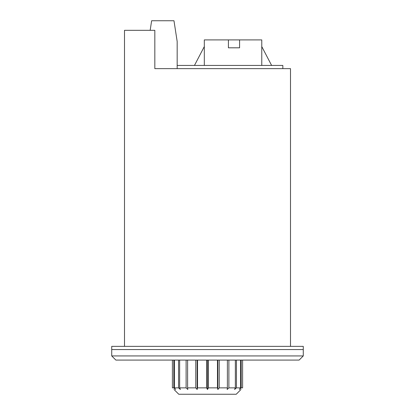 <?xml version="1.0" encoding="UTF-8"?>
<svg xmlns="http://www.w3.org/2000/svg" width="415" height="415" viewBox="0 0 415 415"><rect width="100%" height="100%" fill="white"/><g stroke="black" fill="none" stroke-linecap="round" stroke-linejoin="round"><path stroke-width="0.62" d="M111.728 346.364L303.272 346.364L303.272 349.56L111.728 349.56L303.272 349.56L303.272 355.94L111.728 355.94L111.728 346.364M172.396 360.09L172.396 387.864L173.828 387.864L173.828 360.09M174.404 360.09L174.404 387.864L178.554 387.864L178.554 360.09M179.648 360.09L179.648 387.864L186.117 387.864L186.117 360.09M187.616 360.09L187.616 387.864L195.771 387.864L195.771 360.09M197.535 360.09L197.535 387.864L206.571 387.864L206.571 360.09M208.429 360.09L208.429 387.864L217.465 387.864L217.465 360.09M219.229 360.09L219.229 387.864L227.384 387.864L227.384 360.09M228.883 360.09L228.883 387.864L235.352 387.864L235.352 360.09M236.446 360.09L236.446 387.864L240.596 387.864L240.596 360.09M241.172 360.09L241.172 387.864L242.604 387.864L242.604 360.09M240.996 389.483L236.228 394.25L178.772 394.25L174.004 389.483M240.596 387.864L239.356 389.483L241.172 387.864M235.352 387.864L234.6 389.483L236.446 387.864M227.384 387.864L227.192 389.483L228.883 387.864M217.465 387.864L217.849 389.483L219.229 387.864M206.571 387.864L207.5 389.483L208.429 387.864M195.771 387.864L197.151 389.483L197.535 387.864M186.117 387.864L187.808 389.483L187.616 387.864M178.554 387.864L180.401 389.483L179.648 387.864M173.828 387.864L175.644 389.483L174.404 387.864M150.163 30.326L151.636 20.75L173.978 20.75L177.174 41.5L177.174 68.636L154.826 68.636L290.5 68.636L290.5 346.364M204.31 65.44L204.31 39.902L228.411 39.902L228.411 47.813L239.585 47.813L239.585 39.902L261.772 39.902L261.772 65.44M154.826 68.636L154.826 30.326L124.5 30.326L124.5 346.364M303.272 355.94L299.122 360.09L115.878 360.09L111.728 355.94M217.849 360.09L217.849 389.483M207.5 360.09L207.5 389.483M197.151 360.09L197.151 389.483M239.585 39.902L228.411 39.902M261.772 46.568L271.618 65.44M194.459 65.44L204.31 46.568M177.174 65.44L282.838 65.44L282.838 68.636"/></g></svg>
